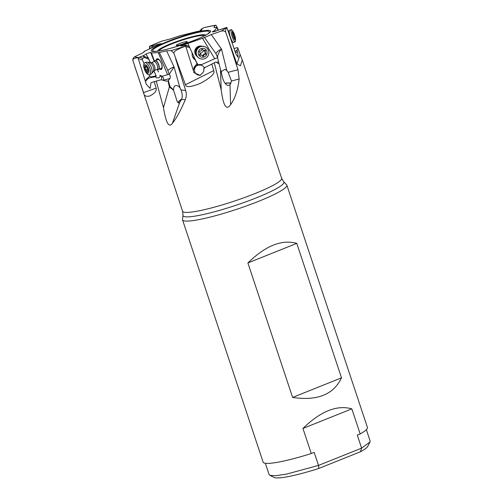 <?xml version="1.0" encoding="UTF-8"?>
<svg xmlns="http://www.w3.org/2000/svg" width="503" height="503" viewBox="0 0 503 503"><rect width="100%" height="100%" fill="white"/><g stroke="black" fill="none" stroke-linecap="round" stroke-linejoin="round"><path stroke-width="0.75" d="M176.918 45.496A5.797 0.748 161.6 0 1 176.339 45.415A5.797 0.748 161.6 0 1 180.187 43.315A5.797 0.748 161.6 0 1 186.695 41.579A5.797 0.748 161.6 0 1 187.311 41.762A5.797 0.748 161.6 0 1 183.029 43.906A5.797 0.748 161.6 0 1 176.918 45.496M196.352 54.959A5.193 5.118 -64.6 0 1 200.37 46.496M195.944 53.173A4.672 4.609 -64.6 0 1 198.729 47.307M204.752 50.262A4.672 4.609 -64.6 0 1 204.872 50.759M197.113 56.367A5.715 5.634 -64.6 0 1 201.948 46.194M197.767 64.931L197.025 63.68M194.359 68.873L194.491 68.678C195.101 67.088 196.227 65.931 197.868 65.201L197.824 65.076M196.164 61.75L198 64.692L201.81 64.51L200.892 65.113L198.006 65.157M196.233 61.712L192.19 52.834M189.298 46.496L187.896 43.409L184.959 44.327L185.588 45.314M194.284 59.165L192.272 55.927M193.435 69.584L194.095 67.899L193.391 69.854M193.957 67.408L197.044 63.711L197.314 64.667L196.924 65.509L194.095 67.899M198.056 65.145A5.193 5.181 -107 0 0 194.969 72.306A5.193 5.181 -107 0 0 200.628 75.186M215.083 31.356L214.737 30.419L213.555 31.192C210.141 32.594 214.699 31.808 216.862 30.62L226.84 27.432C225.696 29.023 225.331 30.664 225.759 32.343C224.91 30.966 223.294 30.589 220.911 31.205L211.285 34.575L204.558 37.543L215.988 53.714C216.736 51.834 218.572 50.313 221.509 49.156C219.031 51.784 217.717 54.531 217.56 57.392L218.554 61.699L216.78 62.491M215.969 53.72L217.56 57.392M211.285 34.575L221.515 49.156L226.859 70.602L225.004 69.32L221.232 71.558L221.553 73.501L220.54 70.087M236.926 64.019L240.459 65.748L242.245 59.882L240.126 54.601L236.926 64.019L227.696 37.964L237.988 69.722L228.161 72.319L226.859 70.602M226.84 27.432L235.813 53.733L238.001 57.223L237.944 54.123L237.133 50.621L235.039 51.375M161.979 65.277A5.193 2.175 68.9 0 1 160.935 68.961A5.193 2.175 68.9 0 1 160.161 68.754M156.798 60.033A5.193 2.175 68.9 0 1 157.797 59.147A5.193 2.175 68.9 0 1 160.482 61.397M157.848 69.414A4.672 1.962 -111.1 0 0 157.929 69.433A4.672 1.962 -111.1 0 0 158.476 69.401A4.672 1.962 -111.1 0 0 158.854 69.131A4.672 1.962 -111.1 0 0 158.426 63.843A4.672 1.962 -111.1 0 0 155.119 60.681L157.848 59.631A4.672 1.962 68.9 0 1 158.112 59.574A4.672 1.962 68.9 0 1 161.463 63.585A4.672 1.962 68.9 0 1 161.205 68.351A4.672 1.962 68.9 0 1 160.941 68.408M157.206 58.769A5.715 2.396 -111.1 0 0 156.861 59.058A5.715 2.396 -111.1 0 0 156.402 60.19M159.759 68.911A5.715 2.396 -111.1 0 0 161.306 69.42M156.181 60.272A5.715 2.396 68.9 0 1 156.64 59.147A5.715 2.396 68.9 0 1 157.093 58.807A5.715 2.396 68.9 0 1 161.13 62.674A5.715 2.396 68.9 0 1 161.652 69.131A5.715 2.396 68.9 0 1 161.199 69.471A5.715 2.396 68.9 0 1 159.539 68.993M158.47 71.986L157.508 69.37M154.509 61.265L151.441 52.972L150.812 52.771L154.264 61.473M158.432 72.03L157.382 69.383M159.363 52.513L167.813 70.47C170.523 68.383 172.617 67.232 174.101 67.012M167.82 70.477L169.14 74.274L174.082 67.018L166.625 50.822L159.369 52.519L151.441 52.972M163.437 80.398L163.594 79.92C163.903 78.223 163.23 77.047 161.589 76.387L169.14 74.274M167.6 74.714L158.269 52.626M145.7 81.184L147.121 79.549L146.316 79.216L145.65 81.436M147.121 79.549C147.895 78.499 149.278 77.82 151.252 77.519L151.101 77.55M161.589 76.387L160.017 75.582C161.123 75.331 160.759 76.041 158.923 77.707C156.842 78.179 155.804 77.833 155.804 76.663L151.252 77.519L151.321 76.871L156.1 75.834L153.805 70.766M149.121 74.815L149.762 76.223L151.321 76.871M149.762 76.223L146.316 79.216M155.987 76.531L156.1 75.834M150.19 62.787L148.247 57.801L146.052 54.192C145.813 53.695 152.371 51.74 150.812 52.771L150.994 52.551M156.2 75.997L153.893 70.709M150.441 62.812L148.247 57.801M146.084 54.274L142.94 55.839L144.405 57.468L142.72 58.291L142.33 59.826L144.04 63.604M148.536 59.14L144.405 57.468M142.94 55.839L138.011 57.726L145.367 81.341M161.614 76.393A5.193 1.327 -102.6 0 0 161.922 79.996M169.373 86.874L170.033 86.541L173.516 90.043C173.654 85.78 175.39 84.542 178.722 86.34L180.03 88L174.082 67.018M150.146 88.402L150.969 82.869A4.326 1.817 68.9 0 0 151.277 82.567L161.042 79.757L166.166 81.128L168.027 80.926L169.373 86.881L163.475 107.673C165.977 122.946 168.933 128.177 172.353 123.367C176.446 118.306 180.74 110.434 185.249 99.764C186.475 96.746 186.613 93.646 185.664 90.471L180.961 89.936C182.413 93.728 182.627 96.865 181.589 99.349L179.609 102.713L178.288 102.908L177.232 101.669L173.516 90.05M168.027 80.926L169.957 78.537C170.548 76.443 170.303 75.117 169.215 74.563M150.095 88.415L146.172 84.133L145.568 81.939M155.741 77.104L155.804 76.663M159.828 75.205L161.777 76.154M141.745 53.4L134.892 56.625C133.301 57.593 132.629 58.889 132.867 60.505C132.704 58.933 134.42 58.008 138.011 57.726M141.758 53.393C144.053 52.23 144.795 51.583 143.984 51.463L144.047 52.029M144.009 51.463L161.042 43.585L152.522 45.823L151.403 47.942M152.522 45.823L149.674 46.213L149.46 48.86M171.033 38.744L161.507 41.24M157.659 45.113L157.709 44.352M247.891 262.962L296.776 243.377C281.875 239.183 265.578 245.709 247.891 262.962L292.62 397.427L341.506 377.835L296.776 243.377M292.62 397.427C317.274 401.111 333.564 394.585 341.506 377.835M302.944 428.455L351.83 408.864C336.928 404.67 320.631 411.203 302.944 428.455L311.288 453.536A54.959 7.08 161.6 0 1 268.973 463.364A54.959 7.08 161.6 0 1 263.138 462.15L182.539 219.861A54.959 7.08 -18.4 0 0 188.374 221.075A54.959 7.08 -18.4 0 0 248.161 205.312A54.959 7.08 -18.4 0 0 286.842 185.161A54.959 7.08 -18.4 0 0 286.609 184.79L283.705 181.74L281.636 178.282A52.193 6.721 161.6 0 1 244.898 197.415A52.193 6.721 161.6 0 1 188.128 212.379A52.193 6.721 161.6 0 1 188.103 212.385A52.193 6.721 161.6 0 1 182.589 211.229L132.867 60.505M283.705 181.74A53.161 6.847 -18.4 0 1 247.985 201.055A53.161 6.847 -18.4 0 1 188.682 216.843A53.161 6.847 -18.4 0 1 188.656 216.843A53.161 6.847 -18.4 0 1 183.004 215.24L182.501 219.421A54.959 7.08 -18.4 0 0 182.539 219.861M286.842 185.161L367.442 427.456A54.959 7.08 161.6 0 1 360.173 433.951L351.83 408.864M360.425 451.782L318.845 468.444L318.518 465.413L361.613 448.142L369.975 442.024L367.794 446.306A49.766 6.407 161.6 0 1 360.425 451.782L361.613 448.142L357.281 435.108L360.173 433.951M311.288 453.536L314.18 452.379L318.518 465.413L286.679 474.065L275.701 475.744L269.828 475.335L269.136 474.631M318.845 468.444A49.766 6.407 161.6 0 1 274.148 477.454L269.828 475.335M369.975 442.024L370.133 441.03L366.354 429.675M171.02 38.75L179.672 35.845M179.684 35.851L197.075 31.513C197.968 31.777 204.023 29.394 201.47 29.784L201.376 29.042L200.119 30.79M201.47 30.23L201.376 29.042L203.853 27.709A48.728 6.275 -18.4 0 1 215.473 25.257L204.394 27.533M201.47 29.784L202.024 29.822M143.588 92.596C143.795 95.589 145.751 96.765 149.448 96.111C154.647 93.602 156.886 90.942 156.15 88.138L143.588 92.596L134.659 66.163M154.157 81.543L156.15 88.138M156.232 80.939L163.475 107.673M169.58 87.082L173.548 90.244M180.961 89.936L179.961 87.887M181.652 99.166A4.672 1.855 -30.5 0 0 178.112 102.782M178.439 102.989A4.326 1.716 149.5 0 1 181.583 99.368M220.484 69.842L221.219 89.93C223.282 105.9 226.4 110.823 230.575 104.712C235.064 98.355 237.925 89.786 239.145 79.002L237.988 69.722M205.287 67.213A4.326 4.269 -64.6 0 1 204.514 67.798L216.013 61.913L218.283 63.636L219.006 63.56L218.767 63.082M218.283 63.636L219.006 63.56L220.289 68.653M214.253 62.756L221.219 89.93M228.161 72.319L231.499 81.021L239.145 79.002M220.408 69.2L221.59 73.708C222.886 80.574 225.017 84.517 227.997 85.535L229.997 84.774L231.499 81.021M230.959 83.391A4.672 1.811 -5.6 0 0 226.35 83.07A4.672 1.811 -5.6 0 0 225.067 83.347M225.162 83.479A4.326 1.679 174.4 0 1 226.174 83.24A4.326 1.679 174.4 0 1 230.864 83.586M235.379 52.482L237.378 52.048M237.133 50.621A4.326 0.83 -107.7 0 0 237.171 50.168L236.077 50.878M237.171 50.168L237.9 48.011L237.278 47.59L234.084 48.584M214.184 27.533L214.008 27.112L215.473 25.257C215.888 24.999 216.384 25.584 216.95 27.005L217.038 27.263M213.932 27.369L213.989 27.118C213.907 27.696 214.944 27.734 217.107 27.244L218.283 30.123M217.095 27.256L214.737 30.419M218 30.224L216.963 27.596M213.8 31.746L213.555 31.192L212.348 31.915M237.9 48.011L240.126 54.601M225.759 32.343L227.696 37.964M218.924 63.46L218.554 61.699M193.353 70.389L193.869 72.646L200.169 75.356L203.721 71.608L203.878 68.219L204.532 67.597M203.772 69.414L204.514 67.798M185.425 84.724C185.877 87.654 190.964 87.157 200.678 83.247C211.034 77.424 215.378 73.224 213.712 70.64L185.425 84.724L173.793 53.048C173.994 51.243 177.961 48.936 185.701 46.119L193.133 69.798M211.763 63.982L213.712 70.64M197.044 63.711L195.164 59.744C192.806 58.335 191.813 56.116 192.196 53.073L189.185 46.351L186.154 45.698L185.701 46.119M180.784 45.987L185.877 45.251L189.185 46.351M196.924 65.509L196.051 66.113M185.877 45.251L186.154 45.698M182.608 45.704C178.722 46.823 181.96 44.93 184.959 44.327M200.892 65.113C202.489 65.541 203.614 66.465 204.262 67.886M201.81 64.51L214.706 58.738L202.546 38.278L187.896 43.409M217.636 57.688L214.706 58.738M204.539 37.555L202.546 38.278M173.793 53.048L171.114 50.596L166.625 50.822M175.629 58.7L185.664 90.471M155.119 60.681A4.672 1.962 -111.1 0 0 154.748 60.957A4.672 1.962 -111.1 0 0 154.691 61.026A4.672 1.962 -111.1 0 0 154.647 61.096A4.577 1.918 -111.1 0 0 154.635 61.115A4.577 1.918 -111.1 0 0 154.597 61.165L154.597 61.165A4.577 1.918 -111.1 0 0 154.578 61.184M144.82 62.793L146.436 62.171A6.407 2.685 68.9 0 1 147.184 62.127A6.407 2.685 68.9 0 1 151.24 67.182A6.407 2.685 68.9 0 1 151.623 73.652A6.407 2.685 68.9 0 1 151.548 73.746A6.407 2.685 68.9 0 1 151.038 74.123L149.422 74.746A6.407 2.685 -111.1 0 0 149.932 74.369A6.407 2.685 -111.1 0 0 149.039 66.465A6.407 2.685 -111.1 0 0 144.82 62.793A6.407 2.685 -111.1 0 0 144.311 63.171A6.407 2.685 -111.1 0 0 145.204 71.068A6.407 2.685 -111.1 0 0 149.422 74.746M145.417 66.767A1.396 0.585 -111.1 0 0 145.53 66.05L145.637 65.679L146.128 66.201A1.396 0.585 -111.1 0 0 147.178 67.352L147.725 68.433A1.396 0.585 -111.1 0 0 148.184 70.301L148.133 71.225A1.396 0.585 -111.1 0 0 147.763 71.137A1.396 0.585 -111.1 0 0 147.656 71.219A1.396 0.585 -111.1 0 0 147.536 71.942L147.436 72.306L146.945 71.784A1.396 0.585 -111.1 0 0 145.889 70.634L145.348 69.552A1.396 0.585 -111.1 0 0 144.889 67.691L144.939 66.761A1.396 0.585 -111.1 0 0 145.304 66.849A1.396 0.585 -111.1 0 0 145.417 66.767M147.882 67.377A4.502 1.886 -111.1 0 0 144.556 65.057A4.502 1.886 -111.1 0 0 145.185 70.615A4.502 1.886 -111.1 0 0 148.511 72.929A4.502 1.886 -111.1 0 0 147.882 67.377M199.792 58.493L199.502 58.361A6.407 6.313 -64.6 0 1 198.22 47.697A6.407 6.313 -64.6 0 1 204.998 46.785L205.287 46.924A6.407 6.313 115.4 0 0 197.66 56.833A6.407 6.313 115.4 0 0 206.576 57.587A6.407 6.313 115.4 0 0 205.287 46.924M199.37 54.764L201.357 54.946M202.596 55.971L203.602 54.393L205.155 53.953L204.765 50.206M202.885 50.074L202.137 49.357L202.747 49.646A1.396 1.377 115.4 0 0 204.589 50.319A0.641 0.629 -64.6 0 1 205.369 51.262A1.396 1.377 115.4 0 0 205.696 53.211A0.641 0.629 -64.6 0 1 205.268 54.374A1.396 1.377 115.4 0 0 203.753 55.657A0.641 0.629 -64.6 0 1 202.546 55.877A1.396 1.377 115.4 0 0 200.703 55.204A0.641 0.629 -64.6 0 1 199.917 54.261A1.396 1.377 115.4 0 0 199.59 52.306A0.641 0.629 -64.6 0 1 200.018 51.143A1.396 1.377 115.4 0 0 201.533 49.866A0.641 0.629 -64.6 0 1 202.747 49.646M206.073 49.86A4.502 4.439 115.4 0 0 199.81 49.332A4.502 4.439 115.4 0 0 199.213 55.657A4.502 4.439 115.4 0 0 205.482 56.191A4.502 4.439 115.4 0 0 206.073 49.86M235.178 41.894L233.398 42.459A6.407 1.232 -107.7 0 1 233.254 42.466A6.407 1.232 -107.7 0 1 230.676 37.882A6.407 1.232 -107.7 0 1 229.186 31.167A6.407 1.232 -107.7 0 1 229.393 30.337A6.407 1.232 -107.7 0 1 229.513 30.255L231.292 29.69A6.407 1.232 72.3 0 0 230.971 30.601A6.407 1.232 72.3 0 0 233.128 39.02A6.407 1.232 72.3 0 0 235.178 41.894A6.407 1.232 72.3 0 0 235.505 40.982A6.407 1.232 72.3 0 0 235.505 40.737L235.479 39.058A4.502 0.868 72.3 0 0 233.958 33.311A4.502 0.868 72.3 0 0 233.172 31.827A4.502 0.868 72.3 0 0 232.292 31.934A4.502 0.868 72.3 0 0 233.807 37.857A4.502 0.868 72.3 0 0 235.479 39.234A4.502 0.868 72.3 0 0 235.479 39.058M232.983 33.519L232.826 32.205L234.153 34.544L235.02 37.404L234.945 38.964L233.612 36.625L232.983 33.519M233.172 31.827L232.229 30.444A6.407 1.232 72.3 0 0 231.292 29.69M204.325 35.839A23.848 3.068 -18.4 0 0 201.923 35.48A23.848 3.068 -18.4 0 0 201.904 35.48A23.848 3.068 -18.4 0 0 176.66 42.07A23.848 3.068 -18.4 0 0 159.162 50.866M205.658 35.122A25.307 3.257 -18.4 0 0 203.055 34.682A25.307 3.257 -18.4 0 0 203.036 34.682A25.307 3.257 -18.4 0 0 175.975 41.768A25.307 3.257 -18.4 0 0 157.672 51.086M206.205 31.155A29.859 3.848 161.6 0 1 208.588 33.198L208.588 33.198C205.406 37.385 164.997 51.526 155.446 51.306L154.169 51.306A29.859 3.848 161.6 0 1 169.907 41.145A29.859 3.848 161.6 0 1 206.167 31.155A29.859 3.848 161.6 0 1 206.205 31.155M154.547 51.507A31.318 4.037 161.6 0 1 167.229 41.642A31.318 4.037 161.6 0 1 207.337 30.35A31.318 4.037 161.6 0 1 194.655 40.221A31.318 4.037 161.6 0 1 154.547 51.507M142.978 55.883L148.31 58.04M138.375 58.493L142.33 59.826M169.335 85.931L170.033 86.541L168.379 80.713M163.538 80.128L169.957 78.537M142.72 58.291L139.444 57.191M134.892 56.625A48.728 6.275 -18.4 0 0 138.765 57.424M152.484 45.886L153.704 46.861M162.306 40.963A48.728 6.275 -18.4 0 0 149.781 46.219M149.875 48.646L150.076 46.207M201.332 29.099L201.049 30.425M179.609 102.713L172.353 123.367M181.589 99.349L185.249 99.764M229.997 84.774L230.575 104.712M220.911 31.205A48.728 6.275 -18.4 0 0 226.262 27.47M186.211 46.804L189.864 47.59M171.114 50.596A48.728 6.275 -18.4 0 0 186.035 45.836M145.53 66.05L145.958 65.88M146.945 71.784L147.53 71.558M145.889 70.634L147.939 69.848M147.687 68.653L145.348 69.552M144.889 67.691L146.587 67.037M147.184 62.127L150.152 62.781A4.672 1.962 68.9 0 1 153.107 66.465A4.672 1.962 68.9 0 1 153.384 71.181A4.672 1.962 68.9 0 1 153.333 71.25M151.623 73.652L154.258 70.527A4.206 1.767 -111.1 0 0 154.591 70.282A4.206 1.767 -111.1 0 0 154.207 65.522A4.206 1.767 -111.1 0 0 151.233 62.68L153.975 61.624A4.206 1.767 68.9 0 1 156.936 64.447A4.206 1.767 68.9 0 1 157.345 69.207A4.206 1.767 68.9 0 1 157.332 69.225A4.206 1.767 68.9 0 1 156.999 69.471L157.766 69.395A4.577 1.918 -111.1 0 0 158.671 69.1A4.577 1.918 -111.1 0 0 158.684 69.081A4.577 1.918 -111.1 0 0 158.017 63.428A4.577 1.918 -111.1 0 0 154.647 61.096M204.652 50.287A7.08 1.075 -39.6 0 0 201.923 52.419A7.08 1.075 -39.6 0 0 199.98 54.161M205.369 51.262L204.759 50.973M205.696 53.211L205.086 52.922M205.268 54.374L204.658 54.085M203.753 55.657L203.143 55.368M200.703 55.204L200.093 54.915M234.153 34.544L233.096 34.877M234.75 36.436L233.644 36.788M149.693 46.207L161.79 41.133M183.004 215.24L182.589 211.229M269.118 474.631L265.339 463.276M281.636 178.282L242.245 59.882M158.476 69.401L161.205 68.351M146.247 66.49L145.304 66.849M148.404 70.892L147.763 71.137M150.152 62.781L151.233 62.68M154.258 70.527L156.999 69.471M153.975 61.624L154.691 61.026M202.759 50.011L203.407 50.319M201.238 54.89L201.885 55.198M231.902 42.151L233.254 42.466M232.751 33.883L233.669 33.594M234.235 37.65L234.857 37.448M228.305 31.557L229.393 30.337"/></g></svg>
